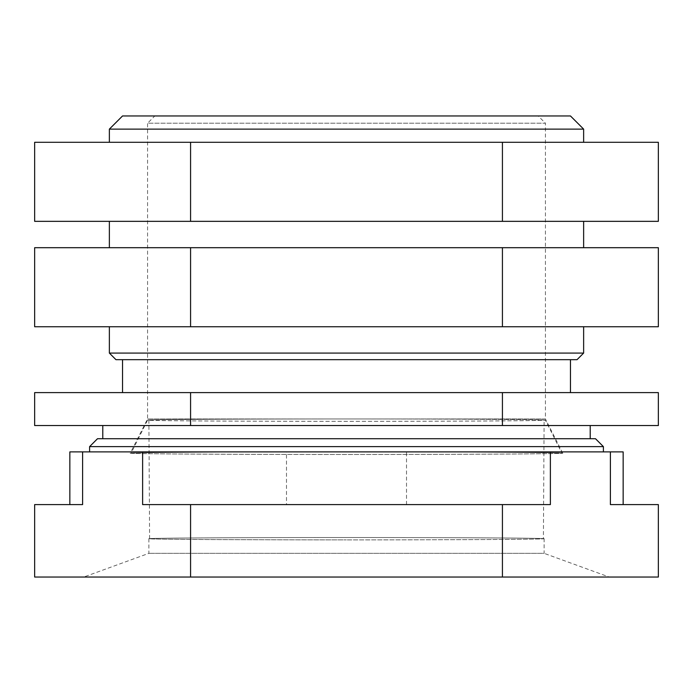 <?xml version="1.0" encoding="UTF-8"?>
<svg xmlns="http://www.w3.org/2000/svg" width="693" height="693" viewBox="0 0 693 693"><rect width="100%" height="100%" fill="white"/><g stroke="black" fill="none" stroke-linecap="round" stroke-linejoin="round"><path stroke-width="0.52" stroke-dasharray="3.46 2.6" d="M570.46 115.956L122.54 115.956M538.184 115.956L154.816 115.956L538.184 115.956L545.426 123.198L147.574 123.198L154.816 115.956M562.742 453.187L545.426 418.962L147.574 418.962L545.426 418.962L545.426 123.198L147.574 123.198L147.574 418.962L130.258 453.187C126.923 453.88 230.691 454.504 346.5 454.487C462.318 454.504 566.077 453.88 562.742 453.187C565.341 452.494 461.824 451.879 346.5 451.897C231.167 451.879 127.668 452.494 130.258 453.187M346.5 451.897A215.393 1.282 180 0 1 561.893 453.179A215.393 1.282 180 0 1 346.5 454.461A215.393 1.282 0 0 1 131.107 453.179A215.393 1.282 0 0 1 346.5 451.897L89.605 451.897L346.5 451.897M545.426 420.14A198.926 1.187 180 0 0 346.5 418.962L346.5 418.962A198.926 1.187 0 0 0 147.574 420.14A198.926 1.187 0 0 0 346.5 421.335A198.926 1.187 180 0 0 545.426 420.14L561.893 453.179M346.5 418.962A197.609 1.178 180 0 1 544.109 420.14A197.609 1.178 180 0 1 346.5 421.318A197.609 1.178 0 0 1 148.891 420.14A197.609 1.178 0 0 1 346.5 418.962M543.407 538.704A196.907 1.178 180 0 0 346.5 537.525A196.907 1.178 0 0 0 149.593 538.704A196.907 1.178 0 0 0 346.5 539.873C240.887 539.908 146.18 539.345 148.891 538.712C146.188 538.08 240.887 537.508 346.5 537.525C452.113 537.508 546.82 538.08 544.109 538.712C546.82 539.345 452.122 539.908 346.5 539.89A196.907 1.178 180 0 0 543.407 538.704L544.109 420.14M609.268 577.044L83.732 577.044L609.268 577.044L544.109 553.335L148.891 553.335L544.109 553.335L544.109 538.712M148.891 538.712L148.891 553.335L83.732 577.044M658.35 577.044L34.65 577.044M658.35 504.591L610.394 504.591L623.154 504.591L610.394 504.591L610.394 451.897L550.381 451.897L550.381 504.591L142.619 504.591L286.486 504.591L286.486 451.897L69.846 451.897M34.65 504.591L82.606 504.591L69.846 504.591L82.606 504.591L82.606 451.897M142.619 451.897L142.619 504.591L286.486 504.591M623.154 451.897L610.394 451.897M406.514 504.591L406.514 451.897L286.486 451.897M550.381 451.897L406.514 451.897M89.605 446.621L603.395 446.621M97.505 438.721L595.495 438.721M346.5 438.721L102.781 438.721L346.5 438.721M346.5 425.545L102.781 425.545L346.5 425.545M658.35 425.545L34.65 425.545M658.35 392.61L34.65 392.61M190.575 392.61L190.575 425.545M346.5 392.61L122.54 392.61L346.5 392.61M346.5 359.676L122.54 359.676L346.5 359.676M577.044 359.676L115.956 359.676M583.636 353.084L109.364 353.084M109.364 326.741L583.636 326.741L109.364 326.741M109.364 247.696L583.636 247.696L109.364 247.696M583.636 221.344L109.364 221.344L583.636 221.344M583.636 129.123L109.364 129.123M583.636 142.299L109.364 142.299L583.636 142.299M34.65 326.741L658.35 326.741M34.65 247.696L658.35 247.696M502.425 247.696L502.425 326.741M190.575 247.696L190.575 326.741M658.35 221.344L34.65 221.344M658.35 142.299L502.425 142.299L502.425 221.344M502.425 142.299L34.65 142.299M190.575 142.299L190.575 221.344M502.425 392.61L502.425 425.545M190.575 577.044L190.575 504.591M502.425 577.044L502.425 504.591M147.574 420.14L131.107 453.179M149.593 538.704L148.891 420.14"/><path stroke-width="1.04" d="M109.364 142.299L109.364 129.123L122.54 115.956L570.46 115.956L583.636 129.123L583.636 142.299M69.846 504.591L69.846 451.897L82.606 451.897L82.606 504.591L34.65 504.591L34.65 577.044L658.35 577.044L658.35 504.591L610.394 504.591L610.394 451.897L623.154 451.897L623.154 504.591M190.575 577.044L190.575 504.591L142.619 504.591L142.619 451.897L82.606 451.897M502.425 577.044L502.425 504.591L190.575 504.591M142.619 451.897L550.381 451.897L550.381 504.591L502.425 504.591M550.381 451.897L610.394 451.897M89.605 446.621L97.505 438.721L595.495 438.721L603.395 446.621L89.605 446.621L89.605 451.897M502.425 392.61L34.65 392.61L34.65 425.545L658.35 425.545L658.35 392.61L502.425 392.61L502.425 425.545M109.364 326.741L109.364 353.084L115.956 359.676L577.044 359.676L583.636 353.084L583.636 326.741M583.636 247.696L583.636 221.344M109.364 247.696L109.364 221.344M190.575 326.741L34.65 326.741L34.65 247.696L190.575 247.696L190.575 326.741L658.35 326.741L658.35 247.696L502.425 247.696L502.425 326.741M502.425 247.696L190.575 247.696M109.364 353.084L583.636 353.084M109.364 129.123L583.636 129.123M502.425 142.299L34.65 142.299L34.65 221.344L658.35 221.344L658.35 142.299L502.425 142.299L502.425 221.344M190.575 142.299L190.575 221.344M190.575 392.61L190.575 425.545M603.395 446.621L603.395 451.897M102.781 425.545L102.781 438.721M590.219 425.545L590.219 438.721M122.54 392.61L122.54 359.676M570.46 392.61L570.46 359.676"/></g></svg>
